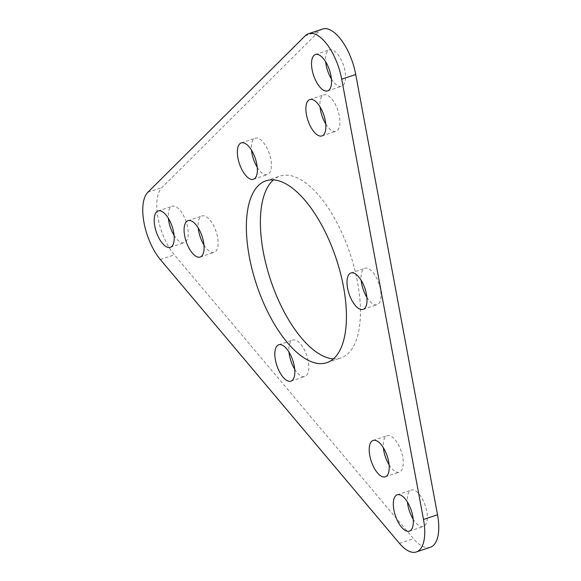 <?xml version="1.0" encoding="UTF-8"?>
<svg xmlns="http://www.w3.org/2000/svg" width="581" height="581" viewBox="0 0 581 581"><rect width="100%" height="100%" fill="white"/><g stroke="black" fill="none" stroke-linecap="round" stroke-linejoin="round"><path stroke-width="0.44" stroke-dasharray="2.9 2.18" d="M333.371 358.898A95.887 41.883 -108.5 0 0 340.858 357.976A95.887 41.883 -108.5 0 0 342.812 234.84A95.887 41.883 -108.5 0 0 279.991 176.116A95.887 41.883 -108.5 0 0 273.455 179.892M294.698 369.167A19.18 8.374 -108.5 0 0 304.938 376.452A19.18 8.374 -108.5 0 0 305.33 351.825A19.18 8.374 -108.5 0 0 292.759 340.081A19.18 8.374 -108.5 0 0 288.975 352.064M366.887 297.385A19.18 8.374 -108.5 0 0 377.12 304.669A19.18 8.374 -108.5 0 0 377.512 280.042A19.18 8.374 -108.5 0 0 364.948 268.299A19.18 8.374 -108.5 0 0 361.164 280.282M257.238 167.284A19.18 8.374 -108.5 0 0 267.471 174.576A19.18 8.374 -108.5 0 0 267.863 149.942A19.18 8.374 -108.5 0 0 255.299 138.198A19.18 8.374 -108.5 0 0 251.515 150.181M325.759 123.942A19.18 8.374 -108.5 0 0 335.992 131.233A19.18 8.374 -108.5 0 0 336.384 106.606A19.18 8.374 -108.5 0 0 323.82 94.863A19.18 8.374 -108.5 0 0 320.037 106.846M203.967 245.051A19.18 8.374 -108.5 0 0 214.207 252.343A19.18 8.374 -108.5 0 0 214.592 227.716A19.18 8.374 -108.5 0 0 202.028 215.965A19.18 8.374 -108.5 0 0 198.244 227.948M389.088 464.836A19.18 8.374 -108.5 0 0 399.329 472.128A19.18 8.374 -108.5 0 0 399.721 447.501A19.18 8.374 -108.5 0 0 387.157 435.75A19.18 8.374 -108.5 0 0 383.366 447.733M331.402 78.914A19.18 8.374 -108.5 0 0 341.643 86.206A19.18 8.374 -108.5 0 0 342.027 61.579A19.18 8.374 -108.5 0 0 329.463 49.835A19.18 8.374 -108.5 0 0 325.68 61.818M413.178 519.182A19.18 8.374 -108.5 0 0 423.411 526.473A19.18 8.374 -108.5 0 0 423.803 501.846A19.18 8.374 -108.5 0 0 411.239 490.103A19.18 8.374 -108.5 0 0 407.455 502.086M174.075 235.363A19.18 8.374 -108.5 0 0 184.315 242.655A19.18 8.374 -108.5 0 0 184.707 218.028A19.18 8.374 -108.5 0 0 172.143 206.284A19.18 8.374 -108.5 0 0 168.352 218.267M322.513 29.05A41.098 17.953 -108.5 0 0 319.209 31.134L161.881 187.583A41.098 17.953 -108.5 0 0 174.38 254.863L413.476 538.681A41.098 17.953 -108.5 0 0 430.368 547.258M399.452 543.38L413.476 538.681M160.356 259.562L174.38 254.863M305.185 35.826L319.209 31.134M147.857 192.275L161.881 187.583M326.834 362.675L340.858 357.976M265.967 180.807L279.991 176.116M290.914 381.151L304.938 376.452M278.742 344.773L292.759 340.081M363.096 309.368L377.12 304.669M350.924 272.99L364.948 268.299M253.447 179.268L267.471 174.576M241.275 142.897L255.299 138.198M321.968 135.925L335.992 131.233M309.796 99.554L323.82 94.863M200.184 257.034L214.207 252.343M188.012 220.664L202.028 215.965M385.305 476.819L399.329 472.128M373.133 440.449L387.157 435.75M327.619 90.897L341.643 86.206M315.447 54.527L329.463 49.835M409.387 531.165L423.411 526.473M397.215 494.794L411.239 490.103M170.291 247.346L184.315 242.655M158.119 210.976L172.143 206.284"/><path stroke-width="0.87" d="M273.455 179.892A95.887 41.883 -108.5 0 0 270.702 280.34A95.887 41.883 -108.5 0 0 333.371 358.898M328.788 239.532A95.887 41.883 71.5 0 1 326.834 362.675A95.887 41.883 71.5 0 1 256.679 285.031A95.887 41.883 71.5 0 1 265.967 180.807A95.887 41.883 71.5 0 1 328.788 239.532M288.975 352.064A19.18 8.374 -108.5 0 0 294.698 369.167M291.306 356.516A19.18 8.374 71.5 0 1 290.914 381.151A19.18 8.374 71.5 0 1 276.883 365.616A19.18 8.374 71.5 0 1 278.742 344.773A19.18 8.374 71.5 0 1 291.306 356.516M361.164 280.282A19.18 8.374 -108.5 0 0 366.887 297.385M363.488 284.741A19.18 8.374 71.5 0 1 363.096 309.368A19.18 8.374 71.5 0 1 349.065 293.841A19.18 8.374 71.5 0 1 350.924 272.99A19.18 8.374 71.5 0 1 363.488 284.741M251.515 150.181A19.18 8.374 -108.5 0 0 257.238 167.284M253.839 154.64A19.18 8.374 71.5 0 1 253.447 179.268A19.18 8.374 71.5 0 1 239.416 163.74A19.18 8.374 71.5 0 1 241.275 142.897A19.18 8.374 71.5 0 1 253.839 154.64M320.037 106.846A19.18 8.374 -108.5 0 0 325.759 123.942M322.361 111.298A19.18 8.374 71.5 0 1 321.968 135.925A19.18 8.374 71.5 0 1 307.937 120.398A19.18 8.374 71.5 0 1 309.796 99.554A19.18 8.374 71.5 0 1 322.361 111.298M198.244 227.948A19.18 8.374 -108.5 0 0 203.967 245.051M200.576 232.407A19.18 8.374 71.5 0 1 200.184 257.034A19.18 8.374 71.5 0 1 186.152 241.507A19.18 8.374 71.5 0 1 188.012 220.664A19.18 8.374 71.5 0 1 200.576 232.407M383.366 447.733A19.18 8.374 -108.5 0 0 389.088 464.836M385.697 452.192A19.18 8.374 71.5 0 1 385.305 476.819A19.18 8.374 71.5 0 1 371.274 461.292A19.18 8.374 71.5 0 1 373.133 440.449A19.18 8.374 71.5 0 1 385.697 452.192M325.68 61.818A19.18 8.374 -108.5 0 0 331.402 78.914M328.011 66.27A19.18 8.374 71.5 0 1 327.619 90.897A19.18 8.374 71.5 0 1 313.587 75.37A19.18 8.374 71.5 0 1 315.447 54.527A19.18 8.374 71.5 0 1 328.011 66.27M407.455 502.086A19.18 8.374 -108.5 0 0 413.178 519.182M409.779 506.538A19.18 8.374 71.5 0 1 409.387 531.165A19.18 8.374 71.5 0 1 395.356 515.637A19.18 8.374 71.5 0 1 397.215 494.794A19.18 8.374 71.5 0 1 409.779 506.538M168.352 218.267A19.18 8.374 -108.5 0 0 174.075 235.363M170.683 222.719A19.18 8.374 71.5 0 1 170.291 247.346A19.18 8.374 71.5 0 1 156.26 231.819A19.18 8.374 71.5 0 1 158.119 210.976A19.18 8.374 71.5 0 1 170.683 222.719M399.452 543.38L160.356 259.562A41.098 17.953 71.5 0 1 147.857 192.275L305.185 35.826A41.098 17.953 71.5 0 1 308.489 33.742A41.098 17.953 71.5 0 1 341.722 79.205L423.498 519.465A41.098 17.953 71.5 0 1 416.345 551.95A41.098 17.953 71.5 0 1 399.452 543.38M416.345 551.95L430.368 547.258A41.098 17.953 -108.5 0 0 437.522 514.773L355.746 74.506A41.098 17.953 -108.5 0 0 322.513 29.05L308.489 33.742M423.498 519.465L437.522 514.773M341.722 79.205L355.746 74.506"/></g></svg>
